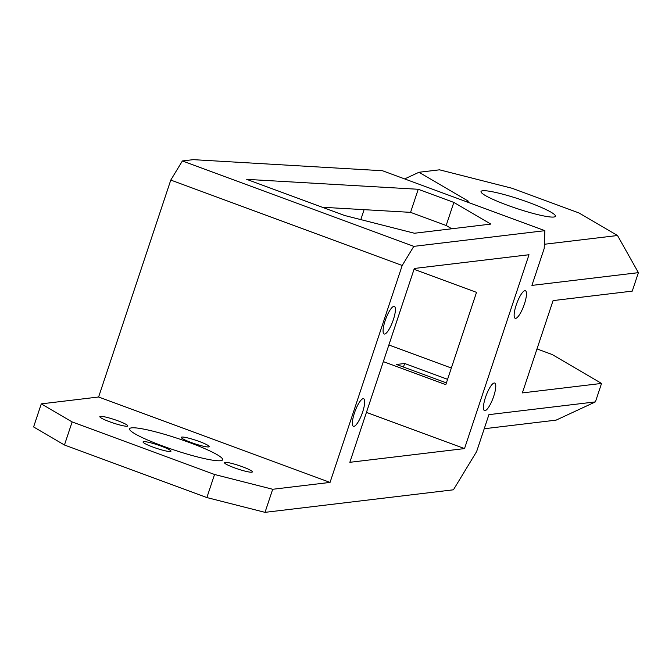 <?xml version="1.0" encoding="UTF-8"?>
<svg xmlns="http://www.w3.org/2000/svg" width="672" height="672" viewBox="0 0 672 672"><rect width="100%" height="100%" fill="white"/><g stroke="black" fill="none" stroke-linecap="round" stroke-linejoin="round"><path stroke-width="1.01" d="M72.131 421.924L41.278 403.864L98.616 397.001L330.044 482.412L272.698 489.275L214.544 474.482L72.131 421.924L64.453 445.007L206.867 497.566L265.02 512.35L272.698 489.275M131.594 427.854A49.022 6.056 18.4 0 0 129.587 428.812A49.022 6.056 18.4 0 0 174.191 450.03A49.022 6.056 18.4 0 0 222.617 459.757A49.022 6.056 18.4 0 0 183.952 440.563A49.022 6.056 18.4 0 0 131.594 427.854M143.648 441.647A14.708 1.814 18.4 0 0 143.052 441.932A14.708 1.814 18.4 0 0 156.425 448.3A14.708 1.814 18.4 0 0 170.957 451.214A14.708 1.814 18.4 0 0 159.356 445.46A14.708 1.814 18.4 0 0 143.648 441.647M225.061 462.353A14.708 1.814 18.4 0 0 224.456 462.638A14.708 1.814 18.4 0 0 237.838 469.006A14.708 1.814 18.4 0 0 252.361 471.92A14.708 1.814 18.4 0 0 240.769 466.158A14.708 1.814 18.4 0 0 225.061 462.353M100.447 416.363A14.708 1.814 18.4 0 0 99.842 416.648A14.708 1.814 18.4 0 0 113.224 423.016A14.708 1.814 18.4 0 0 127.747 425.93A14.708 1.814 18.4 0 0 116.147 420.168A14.708 1.814 18.4 0 0 100.447 416.363M181.868 437.069A14.708 1.814 18.4 0 0 181.264 437.354A14.708 1.814 18.4 0 0 194.645 443.722A14.708 1.814 18.4 0 0 209.177 446.636A14.708 1.814 18.4 0 0 197.576 440.874A14.708 1.814 18.4 0 0 181.868 437.069M214.544 474.482L206.867 497.566M41.278 403.864L33.6 426.947L64.453 445.007M265.02 512.35L453.432 489.796L476.633 451.567L488.922 414.641L595.409 401.89L601.549 383.426L552.191 354.53L536.995 348.928M544.874 230.672L382.502 170.747L193.309 159.65L182.381 160.952L413.809 246.364L544.874 230.672L544.194 248.48L531.913 285.407L638.4 272.656L632.26 291.119L553.073 300.602L522.362 392.91L601.549 383.426M413.809 246.364L402.2 265.482L330.044 482.412M393.851 306.365A14.708 3.704 110.3 0 0 385.451 319.813A14.708 3.704 110.3 0 0 384.149 334.009A14.708 3.704 110.3 0 0 392.717 321.493A14.708 3.704 110.3 0 0 394.33 306.415A14.708 3.704 110.3 0 0 393.851 306.365M524.916 290.674A14.708 3.704 110.3 0 0 516.516 304.122A14.708 3.704 110.3 0 0 515.214 318.318A14.708 3.704 110.3 0 0 523.782 305.802A14.708 3.704 110.3 0 0 525.395 290.724A14.708 3.704 110.3 0 0 524.916 290.674M363.14 398.681A14.708 3.704 110.3 0 0 354.74 412.129A14.708 3.704 110.3 0 0 353.438 426.317A14.708 3.704 110.3 0 0 362.006 413.809A14.708 3.704 110.3 0 0 363.628 398.731A14.708 3.704 110.3 0 0 363.14 398.681M494.206 382.99A14.708 3.704 110.3 0 0 485.806 396.438A14.708 3.704 110.3 0 0 484.504 410.626A14.708 3.704 110.3 0 0 493.072 398.118A14.708 3.704 110.3 0 0 494.693 383.04A14.708 3.704 110.3 0 0 494.206 382.99M464.52 448.585L529.007 254.73L414.322 268.464L349.835 462.311L464.52 448.585L366.442 412.39M465.763 201.474L468.342 201.163L418.984 172.267L404.653 178.92M418.984 172.267L439.496 169.814L512.106 188.278L578.995 212.965L617.518 235.511L638.4 272.656M617.518 235.511L544.354 244.272M482.647 190.756A39.211 4.847 18.4 0 0 481.034 191.512A39.211 4.847 18.4 0 0 516.718 208.488A39.211 4.847 18.4 0 0 555.458 216.266A39.211 4.847 18.4 0 0 524.53 200.911A39.211 4.847 18.4 0 0 482.647 190.756M484.226 428.744L556.105 420.134L595.409 401.89M360.805 219.61L364.106 209.664M453.844 202.415L418.236 189.277L246.708 179.357L344.618 215.494L414.414 233.243L490.862 224.087L453.844 202.415L446.166 225.49L451.76 228.766M418.236 189.277L410.558 212.352L446.166 225.49M322.283 207.245L410.558 212.352M388.87 344.98L451.34 368.029M383.334 361.62L445.805 384.67L476.515 292.362L414.044 269.304M402.2 265.482L170.78 180.071L98.616 397.001M170.78 180.071L182.381 160.952M403.385 367.013A14.708 3.704 110.3 0 0 404.687 363.493L396.497 364.476L446.393 382.889M447.586 379.327L404.687 363.493"/></g></svg>
